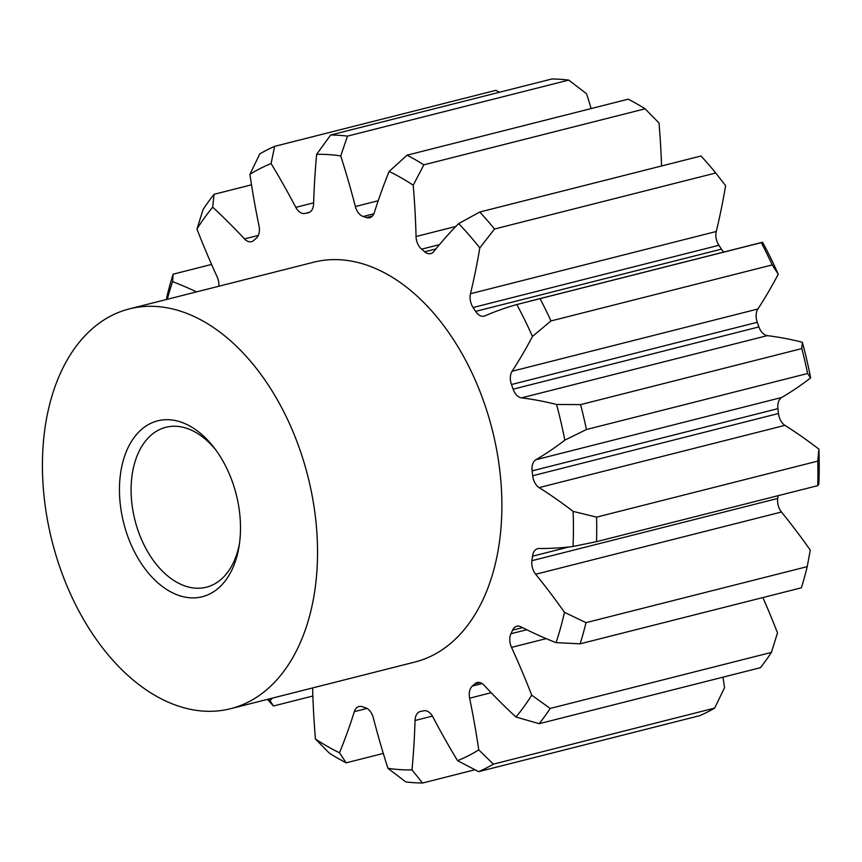<?xml version="1.0" encoding="UTF-8"?>
<svg xmlns="http://www.w3.org/2000/svg" width="862" height="862" viewBox="0 0 862 862"><rect width="100%" height="100%" fill="white"/><g stroke="black" fill="none" stroke-linecap="round" stroke-linejoin="round"><path stroke-width="1.29" d="M216.028 450.266A82.483 52.776 -104.2 0 0 195.836 432.433A82.483 52.776 -104.2 0 0 165.881 427.283A82.483 52.776 -104.2 0 0 131.369 497.827A82.483 52.776 -104.2 0 0 176.408 582.044A82.483 52.776 -104.2 0 0 206.374 587.205A82.483 52.776 -104.2 0 0 239.539 543.114M169.297 591.084A90.736 58.056 -104.2 0 0 239.173 545.646A90.736 58.056 -104.2 0 0 214.509 448.218A90.736 58.056 -104.2 0 0 190.664 426.507A90.736 58.056 -104.2 0 0 120.4 474.617A90.736 58.056 -104.2 0 0 169.297 591.084M230.596 708.704L414.945 662.027A206.212 131.951 -104.2 0 0 501.21 485.662A206.212 131.951 -104.2 0 0 388.622 275.097A206.212 131.951 -104.2 0 0 313.714 262.21L129.365 308.898A206.212 131.951 -104.2 0 0 43.1 485.252A206.212 131.951 -104.2 0 0 155.688 695.817A206.212 131.951 -104.2 0 0 230.596 708.704A206.212 131.951 -104.2 0 0 316.86 532.339A206.212 131.951 -104.2 0 0 204.272 321.774A206.212 131.951 -104.2 0 0 129.365 308.898M423.856 164.825L645.078 108.806A329.941 211.115 -104.2 0 0 636.706 103.763A329.941 211.115 -104.2 0 0 628.269 99.173L407.047 155.182A329.941 211.115 75.8 0 1 415.484 159.782A329.941 211.115 75.8 0 1 423.856 164.825L413.21 185.233A313.445 200.555 -104.2 0 0 401.25 177.852A313.445 200.555 -104.2 0 0 389.161 171.441L407.058 155.182M346.19 762.827A329.941 211.115 75.8 0 1 337.753 758.237A329.941 211.115 75.8 0 1 329.381 753.194L315.449 739.003A313.445 200.555 -104.2 0 0 327.409 746.384A313.445 200.555 -104.2 0 0 339.488 752.795L346.179 762.827L383.299 753.431M316.656 154.33L330.663 135A329.941 211.115 75.8 0 1 347.483 136.121L340.727 155.936A313.445 200.555 -104.2 0 0 316.656 154.33A593.896 380.013 75.8 0 0 313.617 203.744A12.542 8.027 -104.2 0 1 308.337 212.752A12.542 8.027 -104.2 0 1 308.025 212.817A255.702 163.618 -104.2 0 0 304.911 213.453A12.542 8.027 -104.2 0 1 295.795 207.354A593.896 380.013 75.8 0 0 271.088 163.565A313.445 200.555 -104.2 0 0 249.905 174.35L259.818 153.889A329.941 211.115 75.8 0 1 274.622 146.357L271.088 163.575M196.945 229.076L203.055 209.585A329.941 211.115 75.8 0 1 214.067 194.306L212.698 207.214A313.445 200.555 -104.2 0 0 196.945 229.076A593.896 380.013 75.8 0 0 217.138 276.842A12.542 8.027 -104.2 0 1 218.808 286.249M458.681 223.614L479.768 212.02A329.941 211.115 75.8 0 1 494.529 229.012L479.789 247.922A313.445 200.555 -104.2 0 0 458.67 223.603A593.896 380.013 75.8 0 0 433.834 251.532A12.542 8.027 -104.2 0 1 430.731 253.622A12.542 8.027 -104.2 0 1 424.697 251.79A255.702 163.618 -104.2 0 0 421.593 249.161A12.542 8.027 -104.2 0 1 416.044 236.522A593.896 380.013 75.8 0 0 413.21 185.233M166.463 299.502L167.228 295.364A329.941 211.115 75.8 0 1 173.122 274.181L172.605 281.605A313.445 200.555 -104.2 0 0 167.293 299.286M516.801 304.545L540.054 298.64A329.941 211.115 75.8 0 1 550.98 320.944L532.447 336.449A313.445 200.555 -104.2 0 0 516.801 304.545A593.896 380.013 75.8 0 0 484.95 315.88A12.542 8.027 -104.2 0 1 484.153 316.149A12.542 8.027 -104.2 0 1 475.619 311.387A255.702 163.618 -104.2 0 0 473.087 307.518A12.542 8.027 -104.2 0 1 470.469 293.726A593.896 380.013 75.8 0 0 479.789 247.922M556.54 404.483L580.611 404.612A329.941 211.115 75.8 0 1 586.408 429.524L564.826 440.137A313.445 200.555 -104.2 0 0 556.54 404.483A593.896 380.013 75.8 0 0 521.521 397.867A12.542 8.027 -104.2 0 1 513.116 389.171A255.702 163.618 -104.2 0 0 511.478 384.527A12.542 8.027 -104.2 0 1 512.093 371.242A593.896 380.013 75.8 0 0 532.447 336.449M573.101 511.381L596.579 517.135A329.941 211.115 75.8 0 1 596.526 541.659L573.025 546.476A313.445 200.555 -104.2 0 0 573.101 511.381A593.896 380.013 75.8 0 0 539.127 487.601A12.542 8.027 -104.2 0 1 532.673 475.749A255.702 163.618 -104.2 0 0 532.113 470.889A12.542 8.027 -104.2 0 1 535.895 459.726A593.896 380.013 75.8 0 0 564.826 440.137M564.47 612.332L586.009 622.655A329.941 211.115 75.8 0 1 580.126 643.828L556.055 642.632A313.445 200.555 -104.2 0 0 564.47 612.332A593.896 380.013 75.8 0 0 535.658 574.264A12.542 8.027 -104.2 0 1 531.929 560.688A255.702 163.618 -104.2 0 0 532.511 556.195A12.542 8.027 -104.2 0 1 537.672 548.652A12.542 8.027 -104.2 0 1 539.009 548.491A593.896 380.013 75.8 0 0 573.025 546.476M268.524 699.093A313.445 200.555 -104.2 0 0 269.978 700.634L273.469 706A329.941 211.115 75.8 0 1 267.479 699.362M531.703 695.16L550.182 708.435A329.941 211.115 75.8 0 1 539.17 723.703L515.95 717.022A313.445 200.555 -104.2 0 0 531.714 695.16A593.896 380.013 75.8 0 0 511.522 647.394A12.542 8.027 -104.2 0 1 510.961 633.742A255.702 163.618 -104.2 0 0 512.621 630.154A12.542 8.027 -104.2 0 1 516.812 626.232A12.542 8.027 -104.2 0 1 521.047 626.846A593.896 380.013 75.8 0 0 556.055 642.632M478.755 749.886L493.42 764.131A329.941 211.115 75.8 0 1 478.615 771.662L457.56 760.672A313.445 200.555 -104.2 0 0 478.755 749.886A593.896 380.013 75.8 0 0 469.628 698.188A12.542 8.027 -104.2 0 1 472.311 686.087A255.702 163.618 -104.2 0 0 474.854 683.846A12.542 8.027 -104.2 0 1 477.192 682.564A12.542 8.027 -104.2 0 1 484.185 685.322A593.896 380.013 75.8 0 0 515.95 717.022M411.993 769.906L422.574 783.019A329.941 211.115 75.8 0 1 405.754 781.899L387.932 768.301A313.445 200.555 -104.2 0 0 411.993 769.906A593.896 380.013 75.8 0 0 415.042 720.503A12.542 8.027 -104.2 0 1 420.322 711.495A12.542 8.027 -104.2 0 1 420.634 711.419A255.702 163.618 -104.2 0 0 423.748 710.794A12.542 8.027 -104.2 0 1 432.864 716.882A593.896 380.013 75.8 0 0 457.56 760.672M474.93 769.766L422.574 783.019M387.932 768.301A593.896 380.013 75.8 0 1 373.278 717.712A12.542 8.027 -104.2 0 0 365.477 707.745A255.702 163.618 -104.2 0 1 362.169 706.689A12.542 8.027 -104.2 0 0 358.98 706.517A12.542 8.027 -104.2 0 0 354.336 711.646A593.896 380.013 75.8 0 1 339.488 752.795M493.42 764.131L714.641 708.111A329.941 211.115 -104.2 0 1 699.836 715.643L478.615 771.662M550.182 708.435L771.404 652.415A329.941 211.115 -104.2 0 1 760.392 667.694L539.17 723.703M586.009 622.655L807.231 566.636A329.941 211.115 -104.2 0 1 801.337 587.819L580.126 643.828M817.747 485.651A329.941 211.115 -104.2 0 0 817.79 461.116L818.9 449.145A313.445 200.555 75.8 0 1 818.825 484.239L817.747 485.651L596.526 541.659M817.79 461.116L596.579 517.135M810.625 377.901L807.629 373.505L586.408 429.524M807.629 373.505A329.941 211.115 -104.2 0 0 801.832 348.593L580.611 404.612M532.673 475.749L778.472 413.512A255.702 163.618 -104.2 0 0 777.912 408.653A12.542 8.027 -104.2 0 1 781.694 397.49A593.896 380.013 -104.2 0 0 810.636 377.901A313.445 200.555 75.8 0 0 802.35 342.246A593.896 380.013 -104.2 0 0 767.32 335.63L521.521 397.867M513.116 389.171L758.916 326.935A255.702 163.618 -104.2 0 0 757.278 322.291A12.542 8.027 -104.2 0 1 757.892 309.005A593.896 380.013 -104.2 0 0 778.246 274.213L772.201 264.925L550.98 320.944M772.201 264.925A329.941 211.115 -104.2 0 0 761.265 242.631L540.054 298.64M475.619 311.387L721.419 249.15A255.702 163.618 -104.2 0 0 718.886 245.282A12.542 8.027 -104.2 0 1 716.268 231.49A593.896 380.013 -104.2 0 0 725.588 185.686L715.751 172.993L494.529 229.012M715.751 172.993A329.941 211.115 -104.2 0 0 700.989 156L479.768 212.02M661.585 165.978A593.896 380.013 -104.2 0 0 659.01 122.997L645.067 108.806M591.16 108.569A593.896 380.013 -104.2 0 0 586.526 93.699L568.694 80.101L347.483 136.121M568.704 80.101A329.941 211.115 -104.2 0 0 551.885 78.981L330.663 135M340.727 155.936A593.896 380.013 75.8 0 1 355.37 206.524A12.542 8.027 -104.2 0 0 363.182 216.491A255.702 163.618 -104.2 0 1 366.49 217.547A12.542 8.027 -104.2 0 0 369.669 217.72A12.542 8.027 -104.2 0 0 374.323 212.591A593.896 380.013 75.8 0 1 389.161 171.441M499.529 92.234L495.844 90.348L274.622 146.357M251.51 184.824L214.067 194.306M212.709 207.214A593.896 380.013 75.8 0 1 244.474 238.914A12.542 8.027 -104.2 0 0 251.467 241.683A12.542 8.027 -104.2 0 0 253.805 240.401A255.702 163.618 -104.2 0 1 256.348 238.149A12.542 8.027 -104.2 0 0 259.031 226.059A593.896 380.013 75.8 0 1 249.905 174.35M211.578 264.44L173.122 274.181M172.605 281.605A593.896 380.013 75.8 0 1 196.504 291.895M312.863 696.022L273.469 706M315.449 739.003A593.896 380.013 75.8 0 1 312.626 687.93M761.265 242.631L762.601 242.308A313.445 200.555 75.8 0 1 778.246 274.213M801.832 348.593L802.35 342.246M807.22 566.636L810.269 550.096A593.896 380.013 -104.2 0 0 781.457 512.017L535.658 574.264M771.404 652.415L777.502 632.923A593.896 380.013 -104.2 0 0 762.881 597.56M714.641 708.111L724.554 687.65A593.896 380.013 -104.2 0 0 722.949 677.176M272.489 698.091A593.896 380.013 75.8 0 1 269.978 700.634M818.9 449.145A593.896 380.013 -104.2 0 0 784.926 425.365L539.127 487.601M721.419 249.15A12.542 8.027 -104.2 0 0 723.875 252.038M758.916 326.935A12.542 8.027 -104.2 0 0 767.32 335.63M778.472 413.512A12.542 8.027 -104.2 0 0 784.926 425.365M531.929 560.688L777.729 498.451A255.702 163.618 -104.2 0 0 778.095 495.693M777.729 498.451A12.542 8.027 -104.2 0 0 781.457 512.017M781.694 397.49L535.895 459.726M757.892 309.005L512.093 371.242M716.268 231.49L470.469 293.726M455.89 226.426L416.044 236.522M378.213 200.738L355.37 206.524M313.649 202.829L295.795 207.354M258.331 235.401L244.474 238.914M546.152 638.623L511.522 647.394M491.168 692.725L469.628 698.188M432.422 716.096L415.042 720.503M367.04 708.435L354.336 711.646M718.886 245.282L473.087 307.518M424.697 251.79L435.903 248.946M757.278 322.291L511.478 384.527M777.912 408.653L532.113 470.889M568.963 546.961L532.511 556.195M522.577 627.633L512.621 630.154M510.961 633.742L526.768 629.734M479.865 682.575L474.854 683.846M472.311 686.087L482.16 683.588M309.544 212.278L304.911 213.453M308.025 212.817L308.65 212.655M373.871 213.787L363.182 216.491M366.49 217.547L372.395 216.06M439.458 244.646L421.593 249.161M761.868 242.416L529.149 301.344"/></g></svg>
